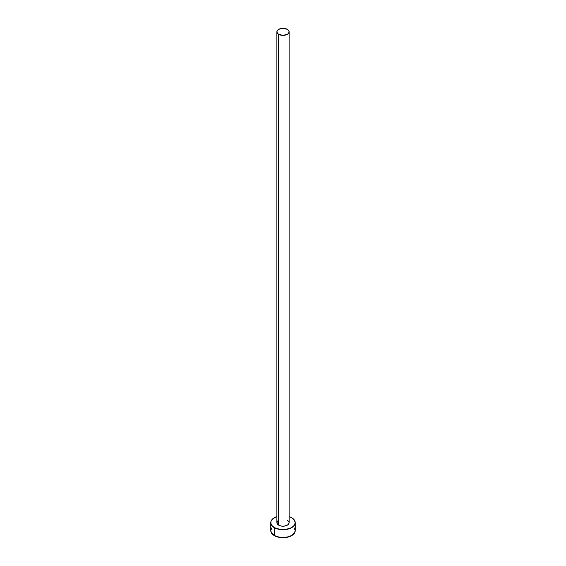<?xml version="1.0" encoding="UTF-8"?>
<svg xmlns="http://www.w3.org/2000/svg" width="566" height="566" viewBox="0 0 566 566"><rect width="100%" height="100%" fill="white"/><g stroke="black" fill="none" stroke-linecap="round" stroke-linejoin="round"><path stroke-width="0.85" d="M276.894 31.83L277.354 33.175L278.677 34.321L283 35.354L287.323 34.321L288.646 33.175L289.106 31.83L288.646 30.479L287.323 29.333L283 28.3L278.677 29.333L277.354 30.479L276.894 31.83L276.894 522.666A6.106 3.53 0 0 0 278.677 525.156L278.677 34.321A6.106 3.53 180 0 1 276.894 31.83A6.106 3.53 180 0 1 280.665 28.569A6.106 3.53 180 0 1 287.323 29.333A6.106 3.53 180 0 1 289.106 31.83A6.106 3.53 180 0 1 285.335 35.085A6.106 3.53 180 0 1 278.677 34.321L278.677 525.156A6.106 3.53 0 0 0 285.335 525.92A6.106 3.53 0 0 0 289.106 522.666L288.646 524.017L287.323 525.156L284.189 526.125L281.811 526.125L279.604 525.595L277.354 524.017L277.007 521.979L277.92 520.706M271.708 527.944L270.781 530.646A12.219 7.054 0 0 0 274.361 535.634L274.361 527.654L280.616 529.585L285.384 529.585L291.639 527.654L294.292 525.361L295.219 522.666L294.292 519.963L291.639 517.678L289.106 516.553A12.219 7.054 180 0 1 291.639 517.678A12.219 7.054 180 0 1 295.219 522.666A12.219 7.054 180 0 1 287.677 529.182A12.219 7.054 180 0 1 274.361 527.654L274.361 535.634A12.219 7.054 0 0 0 287.677 537.162A12.219 7.054 0 0 0 295.219 530.646L294.292 527.944M274.361 527.654A12.219 7.054 180 0 1 270.781 522.666A12.219 7.054 180 0 1 276.894 516.553L272.84 518.746L271.015 521.286L271.015 524.038L271.708 525.361L274.361 527.654M287.323 520.168L288.646 521.314L289.106 522.666L289.106 31.83M270.781 522.666L270.781 530.646L271.708 533.342L276.215 536.511L283 537.7L289.785 536.511L294.292 533.342L295.219 530.646L295.219 522.666"/></g></svg>

